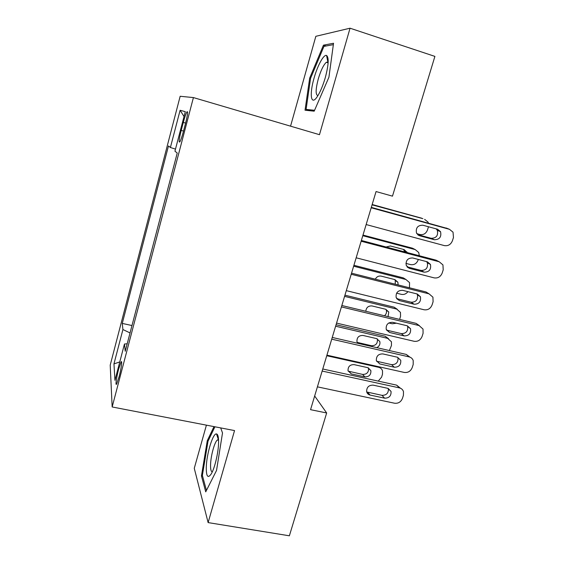 <?xml version="1.0" encoding="UTF-8"?>
<svg xmlns="http://www.w3.org/2000/svg" width="564" height="564" viewBox="0 0 564 564"><rect width="100%" height="100%" fill="white"/><g stroke="black" fill="none" stroke-linecap="round" stroke-linejoin="round"><path stroke-width="0.85" d="M119.117 376.681C121.323 368.412 122.48 359.367 121.02 362.067L118.56 369.378C116.403 377.464 115.19 386.636 116.67 383.95L119.117 376.681M206.41 425.157L194.27 468.31L208.123 522.595L289.374 535.8L326.662 412.968L314.663 395.991M180.163 96.275L110.206 365.155L112.165 406.968L193.417 97.579L180.163 96.275M193.417 97.579L319.478 134.683L350.047 28.2L315.84 36.307L290.552 126.174M350.047 28.2L434.9 56.393L392.474 196.159L376.061 191.548L310.553 409.675L326.662 412.968M183.293 122.437L181.199 130.425C179.049 139.209 178.605 143.023 179.874 141.86C180.847 140.119 182.031 136.678 183.406 131.539L185.556 123.34C187.72 114.506 188.157 110.706 186.888 111.926C185.88 113.738 184.682 117.242 183.293 122.437L185.619 123.1M127.189 343.793L124.461 344.005L125.229 351.266L177.23 153.041L174.946 151.187L185.288 111.665L180.106 110.283L170.398 147.5L168.481 145.942L122.268 323.419L122.917 329.538L130.044 332.929M124.461 344.005L114.95 380.319L113.956 363.9L122.917 329.538M208.123 522.595L234.539 430.579L112.165 406.968M175.482 149.122L170.398 147.5M131.976 325.541L122.268 323.419M184.026 116.508L180.106 110.283M113.956 363.9L119.765 361.94M309.678 78.1L305.032 110.213L314.183 111.186L328.932 77.19L333.536 43.266L323.447 45.176L309.678 78.1L310.567 78.375M213.989 426.617L207.263 440.738L201.454 475.945L205.726 491.857L216.534 470.454L222.512 432.933L220.686 427.914L222.512 432.94M325.992 46.001L323.447 45.176M202.575 476.143L201.454 475.945M208.172 440.907L207.263 440.738M371.19 207.771L449.473 229.315L453.033 232.178L453.456 237.493L452.427 240.743C450.819 244.572 448.119 246.193 444.333 245.601L366.149 224.55M447.351 228.469L371.309 207.376M437.601 229.259L440.533 231.67C441.626 236.951 439.553 239.637 434.315 239.721L419.609 235.745L416.5 233.059C415.612 227.828 417.741 225.219 422.88 225.219L437.601 229.259M436.155 228.857L437.304 230.323C438.39 235.555 436.339 238.212 431.15 238.297L417.621 234.638M428.485 226.756L427.47 230.02C425.989 233.588 423.472 235.096 419.926 234.525L416.845 233.693M372.071 204.838L422.887 218.663M372.169 204.506L421.773 218.219M428.436 223.111L427.984 222.04L424.636 219.361M325.301 77.599C328.636 64.902 329.059 57.528 326.57 55.469C323.729 54.13 317.532 65.572 314.056 78.121C309.241 94.498 310.912 106.258 317.179 96.775C320.162 92.256 322.869 85.862 325.301 77.599M328.163 62.11L326.337 62.273C323.51 64.867 320.824 70.437 318.265 78.967C315.565 89.394 315.445 94.956 317.913 95.64M310.729 110.819L306.083 109.423L310.581 78.283L323.947 46.382L333.345 44.648M314.571 110.283L306.083 109.423M218.578 442.387C218.62 437.1 217.937 434.287 216.534 433.942C212.973 432.778 206.509 454.055 206.283 467.457C206.241 476.474 207.862 478.681 211.147 474.063C214.701 468.48 218.515 452.208 218.578 442.387M218.543 439.659L217.337 439.983C214.496 442.098 210.689 456.17 210.562 464.997C210.485 469.452 211.07 471.73 212.318 471.828M206.452 490.426L202.377 475.417L207.996 441.274L214.912 426.793M361.143 241.223L439.222 261.781L442.937 264.89L443.212 269.803L442.197 273.011C440.604 276.804 437.918 278.426 434.139 277.869L356.166 257.797M438.15 261.238L436.028 260.159L361.369 240.483M427.385 261.823L430.445 264.438C431.305 269.536 429.204 272.109 424.142 272.165L409.471 268.372L406.256 265.496C405.586 260.455 407.737 257.945 412.7 257.974L427.385 261.823M426.574 261.611L427.329 262.789C428.182 267.844 426.102 270.396 421.082 270.445L407.018 266.8M351.217 274.273L429.084 293.865L432.933 297.186L433.089 301.733L432.08 304.905C430.508 308.656 427.829 310.278 424.065 309.763L346.303 290.643M428.901 293.752L426.003 291.955L351.541 273.188M417.289 294.006L420.441 296.784C421.104 301.712 418.989 304.193 414.089 304.222L399.453 300.612L396.161 297.573C395.667 292.709 397.831 290.298 402.647 290.333L417.289 294.006M416.944 293.922L417.438 294.845C418.1 299.731 415.999 302.184 411.142 302.212L396.675 298.638M341.417 306.922L419.073 325.569L423.021 329.066L423.085 333.296L422.091 336.426C420.525 340.141 417.868 341.756 414.11 341.283L336.56 323.101M419.404 325.661L416.105 323.376L341.84 305.505M407.314 325.809L410.543 328.727C411.043 333.493 408.907 335.883 404.148 335.904L389.555 332.471L386.199 329.298C385.861 324.596 388.032 322.27 392.706 322.312L407.314 325.809M407.342 325.816L407.652 326.507C408.146 331.23 406.031 333.599 401.314 333.613L386.523 330.116M331.731 339.175L409.175 356.906C411.163 357.414 412.503 358.633 413.208 360.551L413.193 364.485L412.214 367.58C410.662 371.253 408.019 372.867 404.275 372.437L326.93 355.165M409.901 357.118L406.313 354.439L332.245 337.441M397.458 357.238L400.743 360.276C401.096 364.887 398.959 367.199 394.328 367.22L379.769 363.949L376.364 360.671C376.16 356.124 378.331 353.875 382.885 353.917L397.458 357.238M397.789 357.329L397.958 357.78C398.311 362.349 396.189 364.64 391.599 364.654L376.548 361.221M418.298 259.44L418.093 260.096C416.62 263.635 414.117 265.136 410.578 264.608L405.904 263.388M362.807 235.696L415.238 249.605L412.474 248.202L414.469 249.217M362.99 235.068L412.474 248.202M404.719 251.911L403.563 249.45M407.243 252.573L404.169 249.612L390.415 245.974L386.065 246.997M419.299 255.753L418.735 252.517L415.238 249.605M407.934 291.659C406.179 293.95 403.979 294.852 401.335 294.352L396.598 293.174M353.642 266.208L405.946 279.518L403.281 277.869L405.974 279.525M353.917 265.291L403.281 277.869M395.244 284.2L395.272 280.534L394.729 279.561M398.128 284.926L397.874 282.219L394.906 279.61L381.186 276.127C378.592 275.704 376.646 276.72 375.335 279.187M409.457 287.788L409.563 282.634L405.946 279.518M396.386 323.193L392.191 323.771L388.8 322.968M344.583 296.382L396.753 309.1L394.18 307.204L397.204 309.234M344.942 295.176L394.18 307.204M384.486 315.769C386.305 314.183 386.904 312.294 386.277 310.094L385.91 309.319M388.053 316.63L388.786 312.026L385.748 309.276L372.064 305.956C368.341 305.695 366.255 307.472 365.81 311.279M399.594 319.407L400.553 316.341L400.468 312.393L396.753 309.1M335.622 326.218L387.658 338.365L385.177 336.229L388.476 338.626M336.066 324.737L385.177 336.229M357.195 342.383L371.443 345.725C375.744 345.732 377.718 343.596 377.365 339.316L377.147 338.752M376.766 347.657C379.353 346.268 380.355 344.216 379.784 341.481L376.689 338.626L363.04 335.453C358.782 335.383 356.758 337.483 356.97 341.735L357.745 343.293M389.393 350.554L391.465 345.478L391.451 341.798L387.658 338.365M322.157 371.056L399.397 387.877C401.462 388.392 402.823 389.646 403.486 391.649L403.422 395.315L402.449 398.374C400.919 402.005 398.283 403.627 394.546 403.225L317.412 386.848M400.447 388.215L396.64 385.141L322.77 368.997M387.715 388.3L391.049 391.437C391.282 395.907 389.139 398.149 384.62 398.163L370.104 395.068C368.292 394.617 367.143 393.496 366.656 391.705C366.565 387.292 368.736 385.113 373.185 385.149L387.715 388.3M388.307 388.469L388.363 388.666C388.596 393.101 386.474 395.322 381.997 395.336L366.727 391.973M326.753 355.729L378.67 367.312L377.894 366.544M348.15 371.126L362.603 374.418C366.804 374.425 368.778 372.353 368.539 368.2L368.433 367.869M379.276 366.854L379.798 367.7M367.728 367.65L354.114 364.626C349.955 364.563 347.932 366.6 348.037 370.724L351.28 373.897L364.88 376.872C369.11 376.879 371.105 374.792 370.872 370.604L367.728 367.65M378.218 381.116L381.581 377.168L382.477 374.299L382.519 370.872C381.884 368.99 380.601 367.806 378.67 367.312M183.526 131.081L181.199 130.425M446.166 227.99L449.473 229.315M434.315 239.721L431.15 238.297M419.609 235.745L418.199 235.096M436.028 260.159L439.222 261.781M424.142 272.165L421.082 270.445M409.471 268.372L407.307 267.124M426.003 291.955L429.084 293.865M414.089 304.222L411.142 302.212M399.453 300.612L396.704 298.673M416.105 323.376L419.073 325.569M404.148 335.904L401.314 333.613M389.555 332.471L386.841 330.201M406.313 354.439L409.175 356.906M394.328 367.22L391.599 364.654M379.769 363.949L377.161 361.404M371.443 345.725L372.451 346.67M357.914 342.616L358.873 343.554M396.64 385.141L399.397 387.877M384.62 398.163L381.997 395.336M370.104 395.068L367.601 392.255M362.603 374.418L364.88 376.872M349.102 371.45L351.28 373.897M121.655 362.201L121.02 362.067M187.629 112.144L186.888 111.926M440.533 231.67L437.304 230.323M327.818 61.885L326.57 55.469M328.128 62.837L326.337 62.273M218.353 439.603L216.534 433.942M218.564 440.216L217.337 439.983M430.445 264.438L427.329 262.789M420.441 296.784L417.438 294.845M410.543 328.727L407.652 326.507M400.743 360.276L397.958 357.78M404.346 250.627L407.039 252.059M395.272 280.534L397.874 282.219M386.277 310.094L388.786 312.026M377.365 339.316L379.784 341.481M391.049 391.437L388.363 388.666M368.539 368.2L370.872 370.604"/></g></svg>
